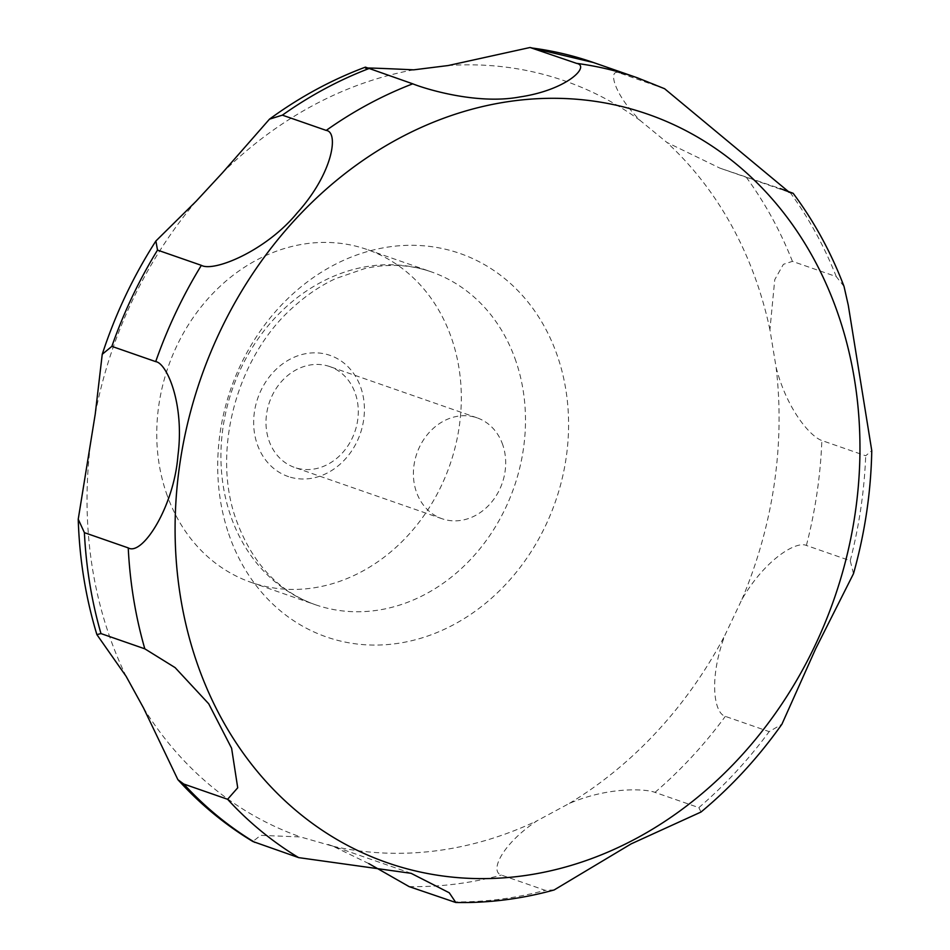 <?xml version="1.0" encoding="UTF-8"?>
<svg xmlns="http://www.w3.org/2000/svg" width="950" height="950" viewBox="0 0 950 950"><rect width="100%" height="100%" fill="white"/><g stroke="black" fill="none" stroke-linecap="round" stroke-linejoin="round"><path stroke-width="0.71" stroke-dasharray="4.75 3.56" d="M844.039 286.473L836.273 276.604L792.419 261.357L783.382 264.326L774.749 279.668L769.928 329.733L776.126 367.448C786.837 409.189 810.184 436.537 821.857 440.527L865.699 455.774L871.768 450.656M853.492 573.669L850.226 560.702L806.384 545.454C796.064 540.645 764.643 560.072 741.926 599.391L724.862 635.372C709.044 677.481 713.498 712.987 725.325 716.371L769.179 731.619L781.921 724.209M701.017 812.024L698.844 807.631L654.989 792.383C646.238 788.88 609.366 786.386 569.406 803.379L537.059 820.788C502.467 843.754 489.191 871.364 501.386 875.069L545.229 890.328L554.147 889.96M368.79 863.586L333.082 846.272L300.592 836.962L260.621 835.347L252.854 841.498M166.25 492.789A176.237 149.126 109.2 0 0 251.121 582.374A176.237 149.126 109.2 0 0 414.817 527.582A176.237 149.126 109.2 0 0 451.82 339.055A176.237 149.126 109.2 0 0 366.949 249.47A176.237 149.126 109.2 0 0 203.241 304.261A176.237 149.126 109.2 0 0 166.25 492.789M502.811 444.992A53.402 45.196 109.2 0 0 477.102 417.846A53.402 45.196 109.2 0 0 427.488 434.459A53.402 45.196 109.2 0 0 416.278 491.577A53.402 45.196 109.2 0 0 441.999 518.724A53.402 45.196 109.2 0 0 491.601 502.122A53.402 45.196 109.2 0 0 502.811 444.992M327.655 365.916A53.402 45.196 -70.8 0 1 329.686 366.558A53.402 45.196 -70.8 0 1 355.407 393.704A53.402 45.196 -70.8 0 1 344.969 449.884A53.402 45.196 -70.8 0 1 296.614 468.089A53.402 45.196 -70.8 0 1 294.583 467.436A53.402 45.196 -70.8 0 1 268.874 440.289A53.402 45.196 -70.8 0 1 279.312 384.121A53.402 45.196 -70.8 0 1 327.655 365.916M290.415 477.221A64.089 54.233 109.2 0 0 361.19 430.872A64.089 54.233 109.2 0 0 327.655 354.623A64.089 54.233 109.2 0 0 256.88 400.971A64.089 54.233 109.2 0 0 290.415 477.221M664.596 88.718L619.649 73.019C607.81 67.782 612.667 93.029 640.312 120.603L666.864 142.405L719.839 168.102L780.14 188.551M228.653 533.746A203.039 171.808 109.2 0 0 454.159 624.399A203.039 171.808 109.2 0 0 557.65 356.642A203.039 171.808 109.2 0 0 332.144 265.976A203.039 171.808 109.2 0 0 228.653 533.746M769.928 329.733A400.437 338.841 109.2 0 0 757.482 284.43A400.437 338.841 109.2 0 0 666.864 142.405M741.926 599.391A400.437 338.841 109.2 0 0 776.126 367.448M569.406 803.379A400.437 338.841 109.2 0 0 724.862 635.372M333.082 846.272A400.437 338.841 109.2 0 0 537.059 820.788M143.533 707.988A400.437 338.841 109.2 0 0 300.592 836.962M89.466 453.233A400.437 338.841 109.2 0 0 108.633 633.721A400.437 338.841 109.2 0 0 126.112 676.317M515.981 361.38A176.237 149.126 109.2 0 0 431.11 271.795A176.237 149.126 109.2 0 0 267.413 326.586A176.237 149.126 109.2 0 0 230.422 515.114A176.237 149.126 109.2 0 0 315.293 604.699A176.237 149.126 109.2 0 0 478.99 549.908A176.237 149.126 109.2 0 0 515.981 361.38M452.948 901.859A427.239 361.522 109.2 0 0 545.229 890.328M698.844 807.631A427.239 361.522 109.2 0 0 769.179 731.619M850.226 560.702A427.239 361.522 109.2 0 0 865.699 455.774M836.273 276.604A427.239 361.522 109.2 0 0 789.64 191.864M663.492 88.279A427.239 361.522 109.2 0 0 637.248 77.758M619.649 73.019A427.239 361.522 109.2 0 0 593.406 62.51M792.419 261.357A427.239 361.522 109.2 0 0 745.786 176.605M806.384 545.454A427.239 361.522 109.2 0 0 821.857 440.527M654.989 792.383A427.239 361.522 109.2 0 0 725.325 716.371M196.163 201.21A400.437 338.841 109.2 0 0 95.249 414.022M413.701 69.837A400.437 338.841 109.2 0 0 222.454 172.805M640.312 120.603A400.437 338.841 109.2 0 0 448.198 65.538M409.094 886.599A427.239 361.522 109.2 0 0 501.386 875.069M251.121 582.374L315.293 604.699C278.552 591.612 252.201 563.374 236.241 519.982C211.28 451.832 236.479 356.642 293.633 306.826C306.755 294.963 320.708 285.57 335.516 278.647L364.741 268.577C388.099 263.459 410.222 264.539 431.11 271.795L366.949 249.47M477.102 417.846L329.686 366.558M788.512 191.995L719.839 168.102M411.113 873.311L327.049 844.075M441.999 518.724L294.583 467.436"/><path stroke-width="1.43" d="M143.533 707.988L126.112 676.317L96.888 634.612L100.973 633.579L144.816 648.826L175.121 667.624L208.715 703.796L231.61 748.268L237.714 787.799L227.596 799.283L183.754 784.023L177.888 779.665L143.533 707.988M177.888 779.665C200.106 804.151 225.102 824.766 252.854 841.498L298.656 857.624L411.113 873.323L449.267 892.786L455.798 902.5L409.094 886.599L368.79 863.586M455.798 902.5C488.763 903.129 521.55 898.949 554.147 889.96L631.18 843.861L701.017 812.024C731.429 786.719 758.397 757.447 781.921 724.209L815.563 649.004L853.492 573.669C864.892 533.128 870.972 492.124 871.768 450.656L848.279 305.247L844.039 286.473C831.119 252.486 814.162 221.433 793.143 193.289L789.248 192.256L664.596 88.718L637.248 77.758A427.239 361.522 109.2 0 0 576.579 63.365C590.639 66.001 567.364 89.906 519.781 96.971C476.876 104.999 424.828 88.73 412.751 83.826L365.406 67.141C331.609 79.764 299.63 97.102 269.467 119.166M780.14 188.551L793.143 193.289M282.376 115.152L326.218 130.411C339.067 131.955 332.975 173.173 297.362 212.705C266.142 250.895 213.75 272.306 201.364 265.347L157.51 250.099L155.883 241.003L196.163 201.21L222.454 172.805L269.479 119.166L282.376 115.152A427.239 361.522 109.2 0 1 368.897 68.578C358.269 67.521 373.207 67.937 413.701 69.837L448.198 65.538L530.053 47.5L576.579 63.365M95.249 414.022L102.244 354.279L111.862 346.37L155.705 361.629C166.749 362.995 184.716 403.892 177.935 455.644C174.016 506.754 142.262 556.261 128.238 547.901L84.396 532.653L78.232 519.211L95.249 414.022M838.601 315.626A396.293 335.338 109.2 0 0 398.454 138.664A396.293 335.338 109.2 0 0 196.46 661.307A396.293 335.338 109.2 0 0 636.607 838.256A396.293 335.338 109.2 0 0 838.601 315.626M227.596 799.283A427.239 361.522 109.2 0 0 298.656 857.624M412.751 83.826A427.239 361.522 109.2 0 0 326.218 130.411M201.364 265.347A427.239 361.522 109.2 0 0 155.705 361.629M128.238 547.901A427.239 361.522 109.2 0 0 144.816 648.826M183.754 784.023A427.239 361.522 109.2 0 0 254.802 842.377M84.396 532.653A427.239 361.522 109.2 0 0 100.973 633.579M157.51 250.099A427.239 361.522 109.2 0 0 111.862 346.37M637.248 77.758L593.406 62.51A427.239 361.522 109.2 0 0 532.736 48.106M789.248 192.256L788.512 191.995M96.888 634.612C85.666 597.597 79.444 559.134 78.232 519.211M155.883 241.003C133.273 276.308 115.389 314.07 102.244 354.279M530.053 47.5L593.406 62.51"/></g></svg>
